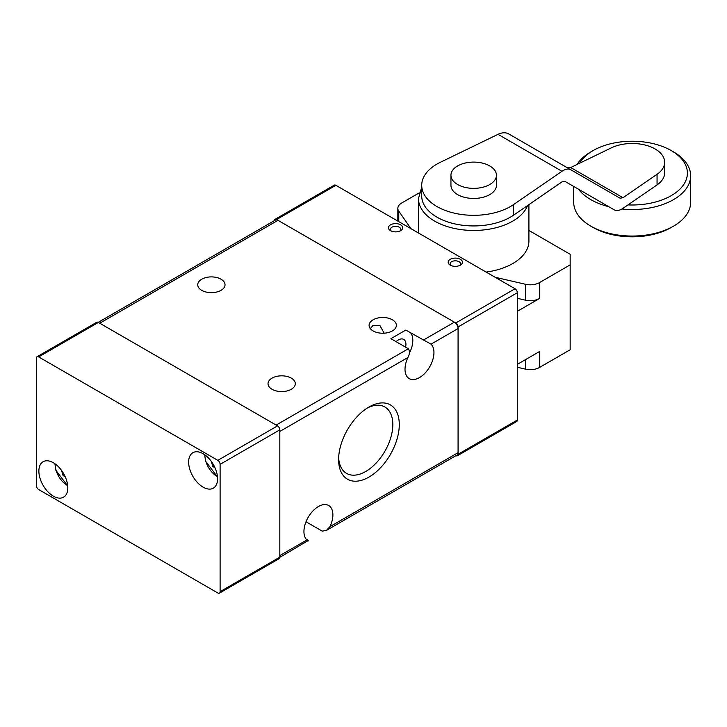 <?xml version="1.0" encoding="UTF-8"?>
<svg xmlns="http://www.w3.org/2000/svg" width="727" height="727" viewBox="0 0 727 727"><rect width="100%" height="100%" fill="white"/><g stroke="black" fill="none" stroke-linecap="round" stroke-linejoin="round"><path stroke-width="1.09" d="M486.145 272.071A55.225 31.879 0 0 0 528.911 241.01L528.911 204.614M513.498 204.605L513.498 215.219A51.971 30.007 180 0 1 436.936 217.146A51.971 30.007 180 0 1 421.715 195.926L421.715 185.312A51.971 30.007 180 0 1 440.271 162.33L498.022 134.341C502.13 132.423 505.665 132.259 508.618 133.868L570.868 169.809C568.387 168.473 565.424 168.964 561.971 171.263L513.498 204.605A51.971 30.007 180 0 1 455.911 213.511A51.971 30.007 180 0 1 421.715 185.312M579.701 163.184A55.225 31.879 180 0 1 593.132 150.571A55.225 31.879 180 0 1 671.23 150.571L673.52 151.898A58.469 33.76 180 0 1 673.529 151.898A58.469 33.76 180 0 1 690.65 175.77L690.65 202.288A58.469 33.76 180 0 1 673.529 226.161L671.23 227.487A55.225 31.879 180 0 1 593.132 227.487L590.833 226.161A58.469 33.76 180 0 1 573.712 202.288L573.712 186.457M673.529 226.161A58.469 33.76 180 0 1 590.833 226.161L593.132 227.487M690.65 175.77A58.469 33.76 180 0 1 621.939 209.003M608.79 206.704A58.469 33.76 180 0 1 590.833 199.634A58.469 33.76 180 0 1 578.592 189.274M673.529 151.898L671.23 150.571A55.225 31.879 180 0 1 682.353 186.43A55.225 31.879 180 0 1 627.983 204.905M567.196 167.692L570.731 167.537L611.298 147.872A32.488 18.757 180 0 1 655.145 148.98A32.488 18.757 180 0 1 664.66 162.239A32.488 18.757 180 0 1 657.063 174.298L623.012 197.717L620.049 198.198L508.618 133.868L570.868 169.809M496.432 175.234L496.432 185.312A22.737 13.131 180 0 1 482.392 197.444A22.737 13.131 180 0 1 457.61 194.6A22.737 13.131 180 0 1 450.949 185.312L450.949 175.234A22.737 13.131 180 0 1 464.989 163.102A22.737 13.131 180 0 1 489.771 165.956A22.737 13.131 180 0 1 496.432 175.234A22.737 13.131 180 0 1 482.392 187.366A22.737 13.131 180 0 1 457.61 184.522A22.737 13.131 180 0 1 450.949 175.234M513.498 215.219L561.971 181.877L564.943 181.386L614.115 209.785C616.596 211.112 619.558 210.63 623.012 208.322L657.063 184.903L657.063 174.298M577.093 164.456A58.469 33.76 180 0 1 590.833 151.898L593.132 150.571M664.66 162.239L664.66 172.853A32.488 18.757 180 0 1 657.063 184.903M614.115 209.785L564.897 181.359L614.115 209.785M419.27 192.864L401.649 203.033A12.995 7.506 0 0 0 397.842 208.34A12.995 7.506 0 0 0 398.778 211.13L410.782 228.46A12.995 7.506 180 0 1 410.9 228.632M495.132 277.269A12.995 7.506 180 0 1 495.423 277.332L525.457 284.266A12.995 7.506 0 0 0 539.47 282.603L570.159 264.882L570.159 254.277L528.911 230.459M570.159 264.882L570.159 349.76L539.47 367.48A12.995 7.506 180 0 1 525.457 369.134L517.333 367.262M517.333 364.345L539.47 351.559L539.47 367.48M517.333 298.306L525.457 300.178A12.995 7.506 0 0 0 539.47 298.515L517.333 311.301M65.348 477.048L62.995 475.322L61.531 470.396M64.185 474.631L62.995 475.322M215.11 468.024L212.757 466.307L211.293 461.372M213.947 465.616L212.757 466.307M38.876 471.096A20.465 11.814 -120 0 0 47.809 491.697A20.465 11.814 -120 0 0 63.576 497.177A20.465 11.814 -120 0 0 67.82 487.808A20.465 11.814 -120 0 0 58.887 467.216A20.465 11.814 -120 0 0 43.111 461.727A20.465 11.814 -120 0 0 38.876 471.096M188.638 462.081A20.465 11.814 -120 0 0 197.571 482.673A20.465 11.814 -120 0 0 213.338 488.153A20.465 11.814 -120 0 0 217.582 478.784A20.465 11.814 -120 0 0 208.649 458.192A20.465 11.814 -120 0 0 192.873 452.712A20.465 11.814 -120 0 0 188.638 462.081M220.108 591.642L220.108 464.335A3.244 1.872 -120 0 0 217.809 460.355L38.649 356.921A3.244 1.872 -120 0 0 37.022 356.757A3.244 1.872 -120 0 0 36.35 358.238L36.35 485.554A3.244 1.872 -120 0 0 38.649 489.535L217.809 592.968A3.244 1.872 -120 0 0 219.436 593.132A3.244 1.872 -120 0 0 220.108 591.642L279.822 557.164L279.822 429.857L220.108 464.335M217.809 460.355L277.532 425.877L98.372 322.434L38.649 356.921M37.022 356.757L96.746 322.279A3.244 1.872 60 0 1 98.372 322.434M277.532 425.877A3.244 1.872 60 0 1 279.822 429.857M279.822 557.164A3.244 1.872 60 0 1 279.15 558.654L219.436 593.132M400.65 224.834A7.143 4.126 180 0 1 400.65 230.668A7.143 4.126 180 0 1 390.544 230.668A7.143 4.126 180 0 1 390.535 230.668A7.143 4.126 180 0 1 390.544 224.834A7.143 4.126 180 0 1 400.65 224.834M399.85 231.068A5.198 2.999 0 0 0 399.268 227.224A5.198 2.999 0 0 0 392.253 227.042A5.198 2.999 0 0 0 391.335 231.068M460.364 259.312A7.143 4.126 180 0 1 460.364 265.146A7.143 4.126 180 0 1 450.258 265.146L450.258 265.146A7.143 4.126 180 0 1 450.258 259.312A7.143 4.126 180 0 1 460.364 259.312M459.564 265.546A5.198 2.999 0 0 0 458.991 261.702A5.198 2.999 0 0 0 451.967 261.52A5.198 2.999 0 0 0 451.058 265.546M455.92 455.665A3.244 1.872 -120 0 0 457.401 455.747A3.244 1.872 -120 0 0 458.074 454.257L458.074 326.95A3.244 1.872 -120 0 0 455.774 322.97L515.034 288.755L335.874 185.312L276.614 219.527A3.244 1.872 -120 0 0 274.988 219.372A3.244 1.872 -120 0 0 274.315 220.69M515.034 288.755A3.244 1.872 60 0 1 517.333 292.736L458.074 326.95M458.074 454.257L517.333 420.042L517.333 292.736M517.333 420.042A3.244 1.872 60 0 1 516.661 421.533L457.401 455.747M274.988 219.372L334.247 185.158A3.244 1.872 60 0 1 335.874 185.312M455.774 322.97L276.614 219.527M396.07 341.663A10.723 6.189 -60 0 1 398.351 339.945A10.723 6.189 -60 0 1 403.712 339.409A10.723 6.189 -60 0 1 405.575 347.152M338.655 457.628A38.331 22.128 120 0 0 346.552 473.386A38.331 22.128 120 0 0 365.717 471.487A38.331 22.128 120 0 0 390.753 437.709A38.331 22.128 120 0 0 384.883 406.993A38.331 22.128 120 0 0 367.289 408.038M368.943 407.029L368.952 407.029A42.902 24.773 120 0 0 338.609 459.573A42.902 24.773 120 0 0 368.952 477.085A42.902 24.773 120 0 0 399.287 424.541A42.902 24.773 120 0 0 368.952 407.029M370.307 328.604L373.087 325.351L380.067 325.76L384.138 333.193M392.38 319.789A13.64 7.879 0 0 0 377.513 318.081A13.64 7.879 0 0 0 369.089 325.351A13.64 7.879 0 0 0 373.087 330.921A13.64 7.879 0 0 0 387.954 332.63A13.64 7.879 0 0 0 396.369 325.351A13.64 7.879 0 0 0 392.38 319.789M291.309 378.131A13.64 7.879 0 0 0 276.442 376.432A13.64 7.879 0 0 0 268.018 383.702A13.64 7.879 0 0 0 272.016 389.272A13.64 7.879 0 0 0 286.883 390.981A13.64 7.879 0 0 0 295.307 383.702A13.64 7.879 0 0 0 291.309 378.131M201.733 290.346A13.64 7.879 180 0 1 197.735 284.775A13.64 7.879 180 0 1 206.159 277.496A13.64 7.879 180 0 1 221.026 279.204A13.64 7.879 180 0 1 225.025 284.775A13.64 7.879 180 0 1 216.601 292.054A13.64 7.879 180 0 1 201.733 290.346M306.012 538.98L307.285 539.716C308.821 541.206 308.684 541.279 306.876 539.961C308.684 541.279 308.821 541.206 307.285 539.716M307.857 540.752L279.822 557.336M306.012 521.768L322.197 531.11L326.341 530.474L329.958 526.63A20.465 11.814 120 0 0 328.649 505.492A20.465 11.814 120 0 0 318.417 506.51A20.465 11.814 120 0 0 305.458 523.249A20.465 11.814 120 0 0 306.876 539.961L279.822 555.573L279.822 431.447L407.938 357.484A20.465 11.814 120 0 0 409.246 378.622A20.465 11.814 120 0 0 428.985 368.007A20.465 11.814 120 0 0 431.02 344.153L405.802 330.067L390.899 338.673L408.356 348.751C409.883 351.105 409.746 354.013 407.938 357.484M423.259 340.145L454.393 322.17A5.198 2.999 60 0 1 458.074 328.54L458.074 452.667A5.198 2.999 60 0 1 456.992 455.047L326.341 530.474M98.218 322.361L275.388 220.063A5.198 2.999 60 0 1 277.987 220.326L99.744 323.233L276.151 425.077L408.356 348.751M454.393 322.17L277.987 220.326M409.256 353.377A20.465 11.814 120 0 0 410.755 332.93M527.584 205.532A55.225 31.879 180 0 1 489.098 229.196A55.225 31.879 180 0 1 434.637 221.117A55.225 31.879 180 0 1 418.47 198.58L418.47 233.003M570.731 167.537L623.012 197.717M561.971 171.263L498.022 134.341M539.47 282.603L539.47 298.515M525.457 284.266L525.457 300.178M398.778 211.13L398.778 221.635M525.457 359.656L525.457 369.134M55.197 463.953A16.894 9.751 -120 0 0 56.088 470.387A16.894 9.751 -120 0 0 67.702 485.6M204.959 454.929A16.894 9.751 -120 0 0 205.85 461.372A16.894 9.751 -120 0 0 217.464 476.585M329.958 526.63L458.074 452.667M458.074 328.54L431.02 344.153M421.715 187.212L418.47 198.58M397.842 208.34L397.842 221.099M54.907 463.744L55.843 470.269L67.738 485.963M204.669 454.72L205.605 461.245L217.491 476.939"/></g></svg>
